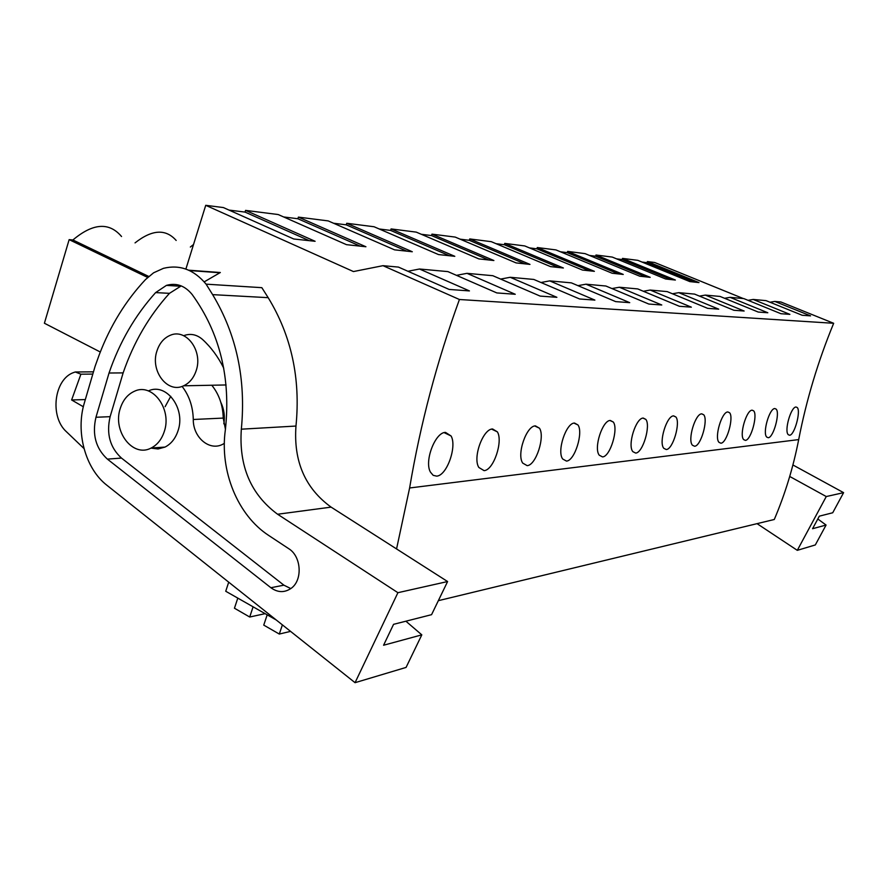 <?xml version="1.0" encoding="UTF-8"?>
<svg xmlns="http://www.w3.org/2000/svg" width="888" height="888" viewBox="0 0 888 888"><rect width="100%" height="100%" fill="white"/><g stroke="black" fill="none" stroke-linecap="round" stroke-linejoin="round"><path stroke-width="1.33" d="M770.007 302.231L774.813 301.432L780.896 301.987L833.666 323.288C818.037 361.25 806.371 400.011 798.689 439.593L409.612 487.978L396.559 548.928M438.339 600.677L774.28 519.491C785.114 494.061 793.25 467.421 798.689 439.593M743.278 298.546L654.678 262.493L647.43 261.572L698.989 282.584L689.876 281.607L637.817 260.339L622.532 258.397L675.38 280.042L665.656 278.999L612.287 257.087L595.992 255.011L650.183 277.334L639.793 276.212L585.059 253.624L567.654 251.404L623.254 274.436L612.132 273.238L555.955 249.917L537.307 247.541L594.383 271.328L582.45 270.052L524.775 245.943L504.761 243.401L563.381 267.998L550.527 266.611L491.286 241.68L469.741 238.939L529.981 264.402L516.117 262.915L455.211 237.085L431.968 234.132L493.895 260.528L478.887 258.908L416.261 232.123L391.086 228.926L454.811 256.321L438.506 254.567L374.07 226.751L346.731 223.277L412.298 251.748L394.538 249.839L328.205 220.912L298.401 217.116L365.923 246.753L346.486 244.666L278.177 214.541L245.565 210.389L315.107 241.292L293.75 238.994L223.376 207.559L205.727 205.317L185.881 269.075M407.936 271.273L419.48 269.009L469.441 290.92L449.139 289.433L398.446 267.088L382.983 265.679L353.446 271.562L205.727 205.317M283.638 216.95L297.88 218.748L298.401 217.116M333.511 223.232L346.22 224.831L346.731 223.277M379.231 228.982L390.598 230.414L391.086 228.926M421.289 234.277L431.479 235.553L431.968 234.132M460.106 239.161L469.264 240.315L469.741 238.939M496.037 243.689L504.295 244.722L504.761 243.401M529.403 247.885L536.863 248.818L537.307 247.541M560.472 251.792L567.21 252.636L567.654 251.404M589.466 255.444L595.571 256.21L595.992 255.011M616.583 258.852L622.111 259.551L622.532 258.397M642.013 262.06L647.019 262.682L647.43 261.572M229.004 210.079L245.021 212.088L245.565 210.389M148.74 276.457L72.905 239.971L69.142 239.638L44.4 323.232L100.3 352.014M72.905 239.971C92.963 223.088 109.18 221.933 121.545 236.519M135.043 242.89C152.048 229.481 165.767 228.66 176.168 240.448M190.343 247.042L193.529 244.5M228.716 582.173L225.73 591.253L276.246 619.979M833.666 323.288L459.418 299.5C436.929 361.427 420.335 424.253 409.612 487.978M796.048 407.015C790.964 406.671 784.015 430.935 788.267 434.687L789.61 435.253C794.527 435.22 801.054 411.089 797.258 407.548L796.048 407.015L797.258 407.548M602.541 456.92L599.267 455.211C593.417 448.118 602.519 420.146 610.334 420.457L613.297 422.033C618.625 428.749 610.278 456.676 602.541 456.92M566.5 461.094L562.703 459.018C556.621 451.171 566.178 422.755 574.525 423.054L577.966 424.952C583.516 432.401 574.791 460.794 566.5 461.094M745.398 440.381L743.7 439.627C739.038 435.187 746.464 409.845 752.169 410.189L753.701 410.889C757.886 415.085 750.959 440.293 745.398 440.381M774.847 408.547C769.463 408.203 762.281 433.011 766.733 437.085L768.242 437.729C773.47 437.673 780.186 413.009 776.201 409.157L774.847 408.547L776.201 409.157M694.616 446.253L692.451 445.243C687.323 439.937 695.326 413.497 701.775 413.841L703.729 414.785C708.358 419.802 700.932 446.12 694.616 446.253M720.912 443.212L719.003 442.346C714.107 437.495 721.811 411.61 727.871 411.954L729.603 412.754C734.01 417.338 726.839 443.101 720.912 443.212M666.289 449.539C673.037 449.372 680.741 422.499 675.89 416.983L673.648 415.873C666.777 415.54 658.452 442.513 663.824 448.34L666.289 449.539M484.082 470.64C493.673 470.218 503.285 441.07 497.358 431.857L492.618 428.982C483.05 428.726 472.438 457.775 478.865 467.488L484.082 470.64M527.172 465.645C536.086 465.29 545.232 436.474 539.471 428.205L535.442 425.885C526.506 425.607 516.461 454.39 522.732 463.114L527.172 465.645M635.697 453.08C642.912 452.88 650.926 425.463 645.831 419.391L643.267 418.07C635.941 417.749 627.25 445.232 632.855 451.659L635.697 453.08M436.674 476.135L433.178 475.335L430.491 472.183C423.987 461.349 435.231 432.179 445.487 432.389L451.093 435.997C457.142 446.276 446.997 475.624 436.674 476.135M419.48 269.009L447.896 271.606L496.847 292.929L515.251 294.272L466.977 273.338L492.807 275.702L540.137 296.093L556.887 297.314L510.2 277.289L533.799 279.443L579.587 298.979L594.893 300.1L549.716 280.886L571.35 282.861L615.684 301.62L629.725 302.653L585.969 284.193L605.882 286.014L648.839 304.051L661.771 304.995L619.358 287.246L637.739 288.922L679.398 306.282L691.341 307.159L650.194 290.054L667.221 291.608L707.658 308.347L718.725 309.157L678.776 292.663L694.594 294.106L733.865 310.267L744.144 311.022L705.338 295.094L720.057 296.437L758.23 312.054L767.809 312.754L730.08 297.347L743.822 298.601L780.952 313.708L789.898 314.363L753.191 299.456L766.044 300.632L802.186 315.262L810.555 315.873L774.813 301.432M382.983 265.679L459.418 299.5M647.019 262.682L694.649 282.118M748.051 300.322L753.191 299.456M147.641 277.433L69.142 239.638M223.832 423.82C225.053 416.25 224.054 409.113 220.846 402.408M196.17 370.662C193.706 377.999 189.521 383.05 183.616 385.803C167.41 393.872 149.961 370.729 156.965 350.871C159.54 343.101 164.014 337.895 170.385 335.242C186.291 328.149 203.152 351.049 196.17 370.662M164.247 431.612C172.272 409.046 152.336 382.417 134.421 391.264C127.728 394.305 123.021 399.989 120.313 408.302C112.277 431.135 132.911 458.064 151.171 448.018C157.298 444.877 161.66 439.405 164.247 431.612M245.021 212.088L309.224 240.659M622.111 259.551L670.928 279.565M724.586 298.279L730.08 297.347M595.571 256.21L645.62 276.845M699.433 296.104L705.338 295.094M567.21 252.636L618.559 273.937M672.438 293.773L678.776 292.663M536.863 248.818L589.565 270.818M643.356 291.264L650.194 290.054M504.295 244.722L558.43 267.466M611.954 288.567L619.358 287.246M469.264 240.315L524.897 263.858M577.944 285.659L585.969 284.193M431.479 235.553L488.666 259.962M540.981 282.506L549.716 280.886M390.598 230.414L449.417 255.744M500.654 279.076L510.2 277.289M346.22 224.831L406.76 251.149M456.499 275.347L466.977 273.338M297.88 218.748L360.206 246.143M267.155 614.951L263.747 625.108L279.298 634.054L282.395 624.875M237.784 598.146L234.454 608.225L249.706 617.016L264.968 613.697M253.069 606.893L249.706 617.016M279.298 634.054L290.565 631.379M789.71 476.456L826.262 496.547L843.6 492.651L832.722 512.764L819.335 516.161L812.564 528.715L826.073 525.052L817.815 518.981M792.906 464.968L843.6 492.651M826.073 525.052L815.317 544.943L797.302 550.338L826.262 496.547M797.302 550.338L757.053 523.654M331.113 507.126C305.15 488.311 293.44 461.283 295.97 426.051C300.677 378.51 291.408 335.72 268.176 297.669L261.838 287.668L206.105 284.16C193.95 269.608 179.72 264.335 163.425 268.343L153.591 272.805L145.577 279.487C125.719 300.677 110.301 325.696 99.334 354.534L95.094 366.311L84.393 402.752C75.425 432.034 85.259 468.542 106.882 485.248L355.056 682.683L397.913 592.696L447.596 581.54L331.113 507.126L277.6 514.241L397.913 592.696M447.596 581.54L431.568 614.674L393.562 624.331L383.572 645.243L421.811 634.853L405.894 621.2M223.732 368.143C218.093 356.81 211.033 347.241 202.519 339.449C196.836 334.554 190.709 333.244 184.116 335.531M225.441 429.259L223.243 418.082L193.284 419.491C192.996 437.529 209.723 451.592 222.999 444.133L224.342 443.367M193.284 419.491C192.951 406.66 189.222 395.626 182.096 386.391M223.243 418.082C222.899 405.272 219.092 394.328 211.799 385.248M150.96 448.118L158.053 448.973L165.002 447.086C171.095 443.967 175.424 438.561 178 430.846C185.981 408.524 166.167 382.195 148.363 390.942M170.774 396.292L165.113 406.693M270.884 587.723C277.633 592.596 284.293 592.862 290.876 588.522C302.875 580.552 301.531 556.376 288.667 548.64L268.82 535.531C237.584 515.306 219.591 470.895 225.341 429.992C230.98 378.155 219.935 333.011 192.208 294.572C184.915 285.647 176.323 282.584 166.433 285.392L155.622 292.596C135.109 315.373 119.569 342.18 109.035 373.016L123.132 372.893L110.123 416.672C106.172 433.699 109.957 447.497 121.478 458.075L283.905 585.181L270.884 587.723L107.393 459.118C95.804 448.429 91.986 434.476 95.96 417.271L110.123 416.672M290.798 588.578L283.905 585.181M123.132 372.893C133.622 342.391 149.062 315.873 169.464 293.34L181.23 285.903M109.035 373.016L95.96 417.271M188.689 270.196L220.324 272.516L204.207 281.862M206.105 284.16L212.632 294.638L268.176 297.669M295.97 426.051L241.336 429.182C246.131 379.331 236.574 334.487 212.632 294.638M241.336 429.182C238.75 466.1 250.849 494.45 277.6 514.241M355.056 682.683L406.071 667.421L421.811 634.853M83.339 406.76L71.617 399.966L80.908 374.192L75.269 371.983L74.026 372.405C54.046 378.776 49.362 416.772 66.578 431.879L83.983 448.518M75.269 371.983L93.473 371.839M80.908 374.192L92.807 374.081M71.617 399.966L85.326 399.578M107.393 459.118L121.478 458.075M155.622 292.596L169.464 293.34M183.616 385.803L226.096 384.959M165.002 447.086L151.171 448.018M444.167 432.634L451.104 435.997M752.125 410.189L753.701 410.889M727.794 411.954L729.603 412.754M701.642 413.852L703.729 414.785M673.459 415.895L675.89 416.983M643.001 418.104L645.831 419.391M609.967 420.501L613.297 422.033M574.014 423.121L577.966 424.952M534.743 425.985L539.471 428.205M491.663 429.137L497.358 431.857M166.433 285.392L180.209 286.214M219.547 272.738L189.444 270.54"/></g></svg>
